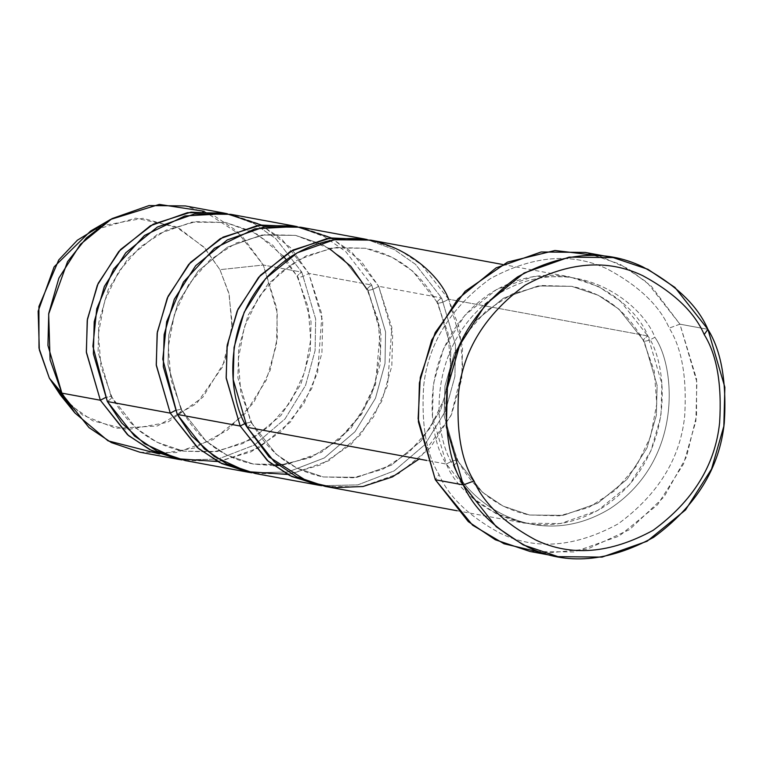 <?xml version="1.0" encoding="UTF-8"?>
<svg xmlns="http://www.w3.org/2000/svg" width="763" height="763" viewBox="0 0 763 763"><rect width="100%" height="100%" fill="white"/><g stroke="black" fill="none" stroke-linecap="round" stroke-linejoin="round"><path stroke-width="0.57" stroke-dasharray="3.81 2.86" d="M530.047 551.487L574.091 551.945L619.146 536.074L657.563 504.772L683.581 463.885L695.875 421.042L696.886 382.072L679.928 324.17L669.237 328.109C659.642 305.829 639.156 286.201 607.787 269.225C572.25 252.2 533.013 255.386 490.084 278.781C450.218 308.052 428.072 343.913 423.627 386.364C421.233 424.81 426.374 454.204 439.04 474.519C426.374 454.204 421.233 424.81 423.627 386.364C428.072 343.913 450.218 308.052 490.084 278.781C533.013 255.386 572.25 252.2 607.787 269.225C639.156 286.201 659.642 305.829 669.237 328.109C681.912 348.424 687.053 377.809 684.659 416.264C680.215 458.716 658.059 494.577 618.202 523.847C575.264 547.243 536.027 550.419 500.499 533.394C469.121 516.417 448.634 496.799 439.04 474.519L435.339 479.746L439.04 474.519C448.634 496.799 469.121 516.417 500.499 533.394C536.027 550.419 575.264 547.243 618.202 523.847C658.059 494.577 680.215 458.716 684.659 416.264C687.053 377.809 681.912 348.424 669.237 328.109L679.928 324.17L696.581 379.106L696.543 415.883L686.547 456.694L664.115 496.799L629.647 529.551L587.443 549.074L544.181 553.289M325.172 486.403L361.443 486.775L398.544 473.709L430.179 447.929L451.61 414.261L461.729 378.982L462.559 346.888L448.606 299.201L647.863 335.968L661.826 383.646L660.996 415.74L650.868 451.019L629.437 484.696L597.801 510.476L560.7 523.542L524.429 523.16L495.845 513.518L473.575 498.563L446.441 464.076L426.918 460.48L446.441 464.076C451 461.357 454.557 460.051 457.123 460.146L482.321 492.164L503.008 506.05L529.551 515.015L563.228 515.359L597.677 503.227L627.062 479.288L646.957 448.024L656.361 415.263L657.124 385.458L644.163 341.185C646.728 341.28 650.295 339.974 654.854 337.256C675.293 366.04 683.972 459.65 610.19 508.53C534.882 554.482 465.773 499.307 453.432 465.373C457.542 462.569 458.773 460.833 457.123 460.146L457.857 460.585L457.123 460.146C458.773 460.833 457.542 462.569 453.432 465.373C432.983 436.579 424.314 342.969 498.086 294.098C573.394 248.147 642.503 303.321 654.854 337.256C650.295 339.974 646.728 341.28 644.163 341.185L618.965 309.168L598.287 295.281L571.745 286.325L538.058 285.972L503.609 298.104L474.233 322.043L454.338 353.317L444.934 386.068L444.161 415.873L457.123 460.146L444.161 415.873L444.934 386.068L454.338 353.317L474.233 322.043L503.609 298.104L538.058 285.972L571.745 286.325L598.287 295.281L618.965 309.168L644.163 341.185C642.513 340.508 643.743 338.762 647.863 335.968C635.512 302.034 566.404 246.859 491.095 292.811C417.323 341.681 425.992 435.291 446.441 464.076C458.782 498.02 527.891 553.185 603.199 507.242C676.981 458.363 668.302 364.752 647.863 335.968C643.743 338.762 642.513 340.508 644.163 341.185L657.124 385.458L656.361 415.263L646.957 448.024L627.062 479.288L597.677 503.227L563.228 515.359L529.551 515.015L503.008 506.05L482.321 492.164L457.123 460.146C454.557 460.051 451 461.357 446.441 464.076L432.478 416.398L433.308 384.304L443.427 349.025L464.858 315.348L496.494 289.578L533.595 276.502L569.866 276.883L598.45 286.526L620.729 301.48L647.863 335.968L448.606 299.201L459.584 328.758L462.836 368.567L451.028 415.549L419.116 459.04M599.06 255.786L628.33 268.776L651.182 286.096L679.928 324.17L707.892 329.33L679.928 324.17L646.976 282.3L619.928 264.141L585.221 252.429M247.174 427.318C251.294 424.514 252.524 422.778 250.874 422.101L276.072 454.119L296.759 468.005L323.293 476.961L356.979 477.314L391.429 465.172L420.804 441.243L440.699 409.969L450.103 377.218L450.876 347.413L437.914 303.13C440.48 303.235 444.037 301.919 448.606 299.201C444.037 301.919 440.48 303.235 437.914 303.13L412.716 271.113L392.029 257.226L365.487 248.271L331.81 247.918L297.36 260.059L267.985 283.998L248.08 315.262L238.685 348.023L237.913 377.828L250.874 422.101L251.609 422.53L250.874 422.101C252.524 422.778 251.294 424.514 247.174 427.318M331.256 237.894L360.956 260.965L378.686 286.306C374.128 289.024 370.56 290.331 367.995 290.236L342.797 258.218L322.11 244.332L295.577 235.376L261.89 235.023L227.441 247.155L198.065 271.094L178.17 302.358L168.766 335.119L167.994 364.924L180.955 409.197L181.689 409.636L180.955 409.197C182.605 409.884 181.375 411.619 177.264 414.423C181.375 411.619 182.605 409.884 180.955 409.197L206.153 441.214L226.84 455.101L253.383 464.066L287.06 464.409L321.509 452.278L350.885 428.339L370.789 397.075L380.184 364.313L380.956 334.509L367.995 290.236C370.56 290.331 374.128 289.024 378.686 286.306L441.605 297.913C437.495 300.717 436.264 302.453 437.914 303.13L450.876 347.413L450.103 377.218L440.699 409.969L420.804 441.243L391.429 465.172L356.979 477.314L323.293 476.961L296.759 468.005L276.072 454.119L250.874 422.101L245.219 423.408L250.874 422.101L237.913 377.828L238.685 348.023L248.08 315.262L267.985 283.998L297.36 260.059L331.81 247.918L365.487 248.271L392.029 257.226L412.716 271.113L437.914 303.13C436.264 302.453 437.495 300.717 441.605 297.913L415.53 264.36L394.318 249.577L367.098 239.534L394.318 249.577L415.53 264.36L441.605 297.913L455.501 344.838L454.92 376.378L445.401 411.152L424.896 444.657L394.242 470.857L357.818 484.886L321.681 485.697L357.818 484.886L394.242 470.857L424.896 444.657L445.401 411.152L454.92 376.378L455.501 344.838L441.605 297.913L378.686 286.306L391.877 327.499L387.556 385.41L373.679 416.741L350.846 444.657L320.861 464.81L287.613 474.443M139.896 452.221L176.167 452.602L213.258 439.526L244.904 413.746L266.325 380.079L276.454 344.8L277.284 312.706L263.321 265.019L301.776 272.114L315.663 319.039L315.09 350.589L305.562 385.363L285.057 418.868L254.413 445.058L217.989 459.097L181.852 459.898L217.989 459.097L254.413 445.058L285.057 418.868L305.562 385.363L315.09 350.589L315.663 319.039L301.776 272.114L275.701 238.561L254.489 223.778L227.269 213.735L254.489 223.778L275.701 238.561L301.776 272.114C297.665 274.918 296.425 276.654 298.075 277.341C300.641 277.436 304.208 276.13 308.767 273.402L321.967 314.604L317.637 372.516L303.769 403.837L280.927 431.753L250.941 451.906L217.703 461.539M60.325 394.929L82.671 415.139L116.043 428.32L157.369 425.983L196.606 403.551L222.624 366.774L232.047 327.527L229.158 294.356L219.935 269.673L263.321 265.019L276.845 308.681L277.293 337.79L270.207 370.265L253.583 402.711L227.355 430.208L194.355 448.034L159.448 453.975M107.345 401.519C111.465 398.725 112.695 396.979 111.045 396.302L136.243 428.32L156.92 442.206L183.463 451.162L217.15 451.515L251.599 439.383L280.975 415.444L300.87 384.171L310.274 351.419L311.046 321.614L298.075 277.341L272.877 245.324L252.2 231.427L225.657 222.472L191.98 222.128L157.531 234.26L128.146 258.199L108.251 289.463L98.847 322.224L98.074 352.029L111.045 396.302L111.77 396.731L111.045 396.302C112.695 396.979 111.465 398.725 107.345 401.519M261.337 224.999L291.037 248.07L308.767 273.402C304.208 276.13 300.641 277.436 298.075 277.341L297.351 276.902L298.075 277.341C296.425 276.654 297.665 274.918 301.776 272.114L263.321 265.019L219.935 269.673L228.814 292.963L232.21 323.97L224.99 360.947L202.929 397.189L167.555 422.359L127.574 429.598L92.771 420.814L67.735 403.122M111.045 396.302L98.074 352.029L98.847 322.224L108.251 289.463L128.146 258.199L157.531 234.26L191.98 222.128L225.657 222.472L252.2 231.427L272.877 245.324L298.075 277.341L311.046 321.614L310.274 351.419L300.87 384.171L280.975 415.444L251.599 439.383L217.15 451.515L183.463 451.162L156.92 442.206L136.243 428.32L111.045 396.302L105.389 397.609L111.045 396.302M273.736 465.659L253.383 464.066L226.84 455.101L206.153 441.214L180.955 409.197L175.299 410.504L180.955 409.197L167.994 364.924L168.766 335.119L178.17 302.358L198.065 271.094L227.441 247.155L261.89 235.023L295.577 235.376L322.11 244.332L342.797 258.218L367.995 290.236C366.345 289.559 367.575 287.813 371.695 285.019L345.62 251.466L324.399 236.683L297.189 226.64L324.399 236.683L345.62 251.466L371.695 285.019L385.582 331.943L385.01 363.484L375.482 398.257L354.976 431.763L324.332 457.953L287.909 471.992L251.771 472.802L287.909 471.992L324.332 457.953L354.976 431.763L375.482 398.257L385.01 363.484L385.582 331.943L371.695 285.019L308.767 273.402L371.695 285.019C367.575 287.813 366.345 289.559 367.995 290.236L380.375 329.387L375.539 384.514L361.672 414.042L339.23 439.86L310.245 457.781L278.705 465.401M255.252 473.508L291.523 473.88L328.624 460.814L360.26 435.034L381.691 401.357L391.82 366.087L392.649 333.984L378.686 286.306L351.552 251.828L329.273 236.873L300.689 227.221M185.342 460.604L221.613 460.986L258.705 447.91L290.35 422.13L311.771 388.462L321.9 353.183L322.73 321.089L308.767 273.402L281.633 238.924L259.363 223.969L230.779 214.327M100.411 226.058L143.062 218.313L179.582 228.576L204.865 248.147L219.935 269.673L203.664 246.869L175.786 226.678L135.595 218.17L90.559 231.065M204.226 211.284L241.947 235.891L263.321 265.019L236.187 230.54L213.917 215.586L185.333 205.934M453.432 465.373C465.773 499.307 534.882 554.482 610.19 508.53C683.972 459.65 675.293 366.04 654.854 337.256C642.503 303.321 573.394 248.147 498.086 294.098C424.314 342.969 432.983 436.579 453.432 465.373M448.606 299.201L421.462 264.723L399.192 249.768L370.608 240.116M457.085 510.743L524.429 523.16M457.857 460.585C474.214 490.418 498.105 508.559 529.551 515.015L559.537 515.826L588.864 507.414L615.207 490.39L636.38 466.079L650.629 436.436L656.762 403.875L654.282 371.085L643.428 340.756C627.081 310.923 603.18 292.773 571.745 286.325L541.759 285.515L512.421 293.917L486.088 310.942L464.905 335.253L450.656 364.895L444.524 397.456L447.004 430.246L457.857 460.585M251.609 422.53C267.956 452.364 291.857 470.513 323.293 476.961L353.279 477.772L382.616 469.359L408.958 452.345L430.132 428.033L444.381 398.381L450.513 365.83L448.034 333.04L437.18 302.701C420.823 272.868 396.932 254.728 365.487 248.271L335.501 247.46L306.173 255.872L279.83 272.887L258.657 297.208L244.408 326.85L238.275 359.402L240.755 392.201L251.609 422.53M283.102 255.891L256.94 234.088L225.657 222.472L195.671 221.661L166.334 230.073L140.001 247.098L118.818 271.409L104.569 301.051L98.446 333.612L100.926 366.402L111.77 396.731C128.127 426.565 152.028 444.715 183.463 451.162L213.449 451.973L242.787 443.57L269.12 426.546L290.302 402.235L304.551 372.582L310.684 340.031L308.195 307.241L297.351 276.902L286.306 259.782M329.311 248.452L295.577 235.376L265.591 234.565L236.253 242.968L209.911 259.992L188.738 284.303L174.489 313.946L168.356 346.507L170.836 379.297L181.689 409.636C198.046 439.469 221.938 457.609 253.383 464.066L283.369 464.877L312.696 456.465L339.039 439.44L360.212 415.129L374.461 385.487L380.594 352.926L378.114 320.136L367.261 289.806M502.521 264.456L569.866 276.883"/><path stroke-width="1.14" d="M544.181 553.289L504.009 543.761L472.593 525.182L435.339 479.746L463.313 484.906L473.995 480.967C461.329 460.652 456.188 431.267 458.582 392.811C463.027 350.36 485.182 314.499 525.039 285.228C567.977 261.833 607.205 258.657 642.742 275.672C674.12 292.658 694.597 312.277 704.201 334.556C716.867 354.871 722.008 384.266 719.614 422.712C715.169 465.163 693.023 501.024 653.157 530.295C610.219 553.69 570.991 556.876 535.454 539.851C504.085 522.874 483.599 503.246 473.995 480.967L463.313 484.906C473.508 508.568 495.273 529.417 528.606 547.462C566.356 565.545 608.044 562.159 653.662 537.305C696.018 506.212 719.557 468.11 724.278 423.007C726.815 382.149 721.359 350.923 707.892 329.33L704.201 334.556C694.597 312.277 674.12 292.658 642.742 275.672C607.205 258.657 567.977 261.833 525.039 285.228C485.182 314.499 463.027 350.36 458.582 392.811C456.188 431.267 461.329 460.652 473.995 480.967C483.599 503.246 504.085 522.874 535.454 539.851C570.991 556.876 610.219 553.69 653.157 530.295C693.023 501.024 715.169 465.163 719.614 422.712C722.008 384.266 716.867 354.871 704.201 334.556L707.892 329.33L724.85 387.232L723.839 426.202L711.545 469.045L685.527 509.932L647.11 541.234L602.064 557.104L558.02 556.647L523.304 544.935L496.265 526.775L463.313 484.906L435.339 479.746L468.291 521.615L495.34 539.775L530.047 551.487L558.02 556.647M419.116 459.04L392.43 476.913L362.978 486.517L333.927 487.643L307.823 481.644L269.024 456.923L247.174 427.318L426.918 460.48L247.174 427.318L274.308 461.796L296.588 476.751L325.172 486.403L457.085 510.743M502.521 264.456L370.608 240.116L334.337 239.744L297.236 252.811L265.6 278.59L244.17 312.267L234.041 347.537L233.211 379.64L247.174 427.318C226.735 398.534 218.056 304.923 291.838 256.044C367.146 210.092 436.255 265.266 448.606 299.201M287.613 474.443L246.916 471.61L214.403 456.608L191.666 435.969L177.264 414.423L240.183 426.031L268.385 461.424L291.733 476.513L321.681 485.697L318.181 485.115L289.597 475.463L267.317 460.509L240.183 426.031L226.22 378.353L227.05 346.249L237.179 310.97L258.609 277.303L290.245 251.523L327.346 238.457L363.617 238.829L367.098 239.534L330.751 237.961L293.002 250.016L260.374 275.329L237.999 309.139L227.25 344.924L226.153 377.58L240.183 426.031L245.219 423.408L240.183 426.031L177.264 414.423L162.805 359.211L166.668 321.652L183.482 282.024L214.393 248.356L254.842 228.833L296.244 226.497L331.256 237.894M67.735 403.122L49.357 378.171L89.033 427.614L111.312 442.569L139.896 452.221L178.351 459.316L149.767 449.665L127.488 434.71L100.354 400.232L61.898 393.136L49.357 378.171L60.325 394.929L74.86 412.926L61.898 393.136L50.072 359.793L48.67 314.041L67.535 261.671L86.381 237.989L110.549 219.439L159.324 204.408L204.226 211.284M223.788 213.03L185.333 205.934L149.062 205.562L111.961 218.628L80.325 244.408L58.894 278.085L48.765 313.355L47.935 345.458L61.898 393.136L100.354 400.232L105.389 397.609L100.354 400.232L86.391 352.554L87.22 320.45L97.349 285.171L118.77 251.504L150.416 225.724L187.517 212.658L223.788 213.03L227.269 213.735L190.912 212.162L153.172 224.217L120.544 249.53L98.169 283.35L87.421 319.125L86.324 351.791L100.354 400.232L128.556 435.625L151.904 450.723L181.852 459.898L178.351 459.316M159.448 453.975L108.05 440.852L74.86 412.926M217.703 461.539L176.997 458.716L144.493 443.713L121.746 423.074L107.345 401.519L92.895 346.316L96.748 308.748L113.563 269.129L144.474 235.452L184.923 215.939L226.325 213.602L261.337 224.999M297.189 226.64L260.832 225.056L223.092 237.121L190.454 262.434L168.089 296.244L157.34 332.019L156.234 364.685L170.273 413.126L175.299 410.504L170.273 413.126L107.345 401.519L134.479 436.007L156.758 450.962L185.342 460.604L248.261 472.211L219.677 462.569L197.407 447.614L170.273 413.126L156.31 365.448L157.14 333.355L167.259 298.075L188.69 264.399L220.326 238.619L257.427 225.552L293.698 225.934L297.189 226.64M363.617 238.829L300.689 227.221L264.418 226.849L227.317 239.916L195.681 265.696L174.25 299.363L164.131 334.642L163.301 366.736L177.264 414.423L204.398 448.902L226.668 463.856L255.252 473.508L318.181 485.115M293.698 225.934L230.779 214.327L194.508 213.945L157.407 227.012L125.761 252.791L104.34 286.468L94.211 321.748L93.382 353.841L107.345 401.519L170.273 413.126L198.466 448.52L221.823 463.618L251.771 472.802L248.261 472.211M278.705 465.401L273.736 465.659M110.549 219.439L90.559 231.065L54.125 266.84L38.15 311.18L39.342 349.931L49.357 378.171L38.98 348.09L38.913 306.468L58.741 259.964L77.397 240.192L100.411 226.058M613.185 257.589L647.901 269.301L674.95 287.46L707.892 329.33C697.697 305.667 675.932 284.818 642.599 266.773C604.849 248.69 563.161 252.076 517.543 276.931C475.187 308.023 451.648 346.125 446.927 391.228C444.39 432.087 449.846 463.313 463.313 484.906L446.355 427.003L447.366 388.024L459.66 345.191L485.678 304.303L524.095 273.001L569.15 257.131L613.185 257.589L585.221 252.429L541.177 251.971L496.131 267.842L457.714 299.144L431.696 340.031L419.402 382.873L418.391 421.844L435.339 479.746L418.124 418.715L420.279 377.437L435.187 332.62L465.096 291.313L507.481 262.11L554.939 250.493L599.06 255.786M283.102 255.891L286.306 259.782M329.311 248.452L350.827 266.316L367.261 289.806"/></g></svg>
